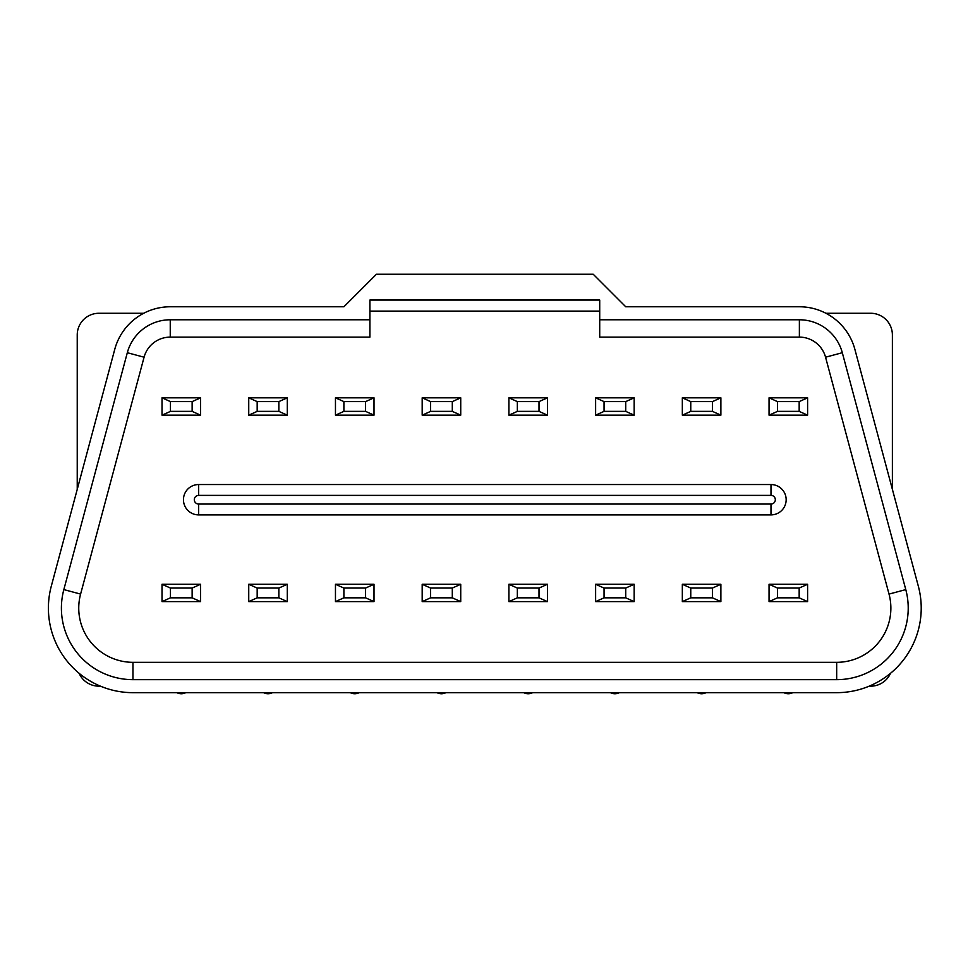 <?xml version="1.0" encoding="UTF-8"?>
<svg xmlns="http://www.w3.org/2000/svg" width="968" height="968" viewBox="0 0 968 968"><rect width="100%" height="100%" fill="white"/><g stroke="black" fill="none" stroke-linecap="round" stroke-linejoin="round"><path stroke-width="1.45" d="M786.161 499.718A15.173 15.173 0 0 1 770.988 514.891A15.173 15.173 0 0 0 786.161 499.718A15.173 15.173 0 0 0 770.988 484.544A15.173 15.173 0 0 1 786.161 499.718M770.988 504.05L770.988 514.891L198.646 514.891A15.173 15.173 0 0 1 183.46 499.718A15.173 15.173 0 0 1 198.646 484.544L770.988 484.544L770.988 495.386L198.646 495.386A4.332 4.332 0 0 0 194.302 499.718A4.332 4.332 0 0 0 198.646 504.05L770.988 504.05A4.332 4.332 0 0 0 775.32 499.718A4.332 4.332 0 0 0 770.988 495.386M599.712 319.779L799.374 319.779A44.443 44.443 0 0 1 842.305 352.715L905.782 589.597A71.547 71.547 0 0 1 836.679 679.657L132.955 679.657A71.547 71.547 0 0 1 63.84 589.597L127.316 352.715A44.443 44.443 0 0 1 170.247 319.779L369.909 319.779L369.909 337.118L170.247 337.118A27.104 27.104 0 0 0 144.075 357.204L80.598 594.086A54.196 54.196 0 0 0 132.955 662.318L836.679 662.318A54.196 54.196 0 0 0 889.023 594.086L825.559 357.204A27.104 27.104 0 0 0 799.374 337.118L599.712 337.118L599.712 300.044L369.909 300.044L369.909 319.779M48.4 608.122A84.555 84.555 0 0 0 132.955 692.665L836.679 692.665A84.555 84.555 0 0 0 918.342 586.233L854.877 349.351A57.451 57.451 0 0 0 799.374 306.771L625.727 306.771L593.215 274.247L376.419 274.247L343.894 306.771L170.247 306.771A57.451 57.451 0 0 0 114.756 349.351L51.28 586.233A84.555 84.555 0 0 0 48.4 608.122M79.11 673.305A21.683 21.683 0 0 0 98.918 686.167L100.43 686.167M869.191 686.167L870.716 686.167A21.683 21.683 0 0 0 890.512 673.305M892.387 489.372L892.387 334.952A21.683 21.683 0 0 0 870.716 313.269L825.934 313.269M143.7 313.269L98.918 313.269A21.683 21.683 0 0 0 77.234 334.952L77.234 489.372M162.019 601.612L170.453 597.825L192.136 597.825L200.57 601.612L162.019 601.612L162.019 584.273L200.57 584.273L192.136 588.06L170.453 588.06L162.019 584.273M200.57 601.612L200.57 584.273M248.74 601.612L257.173 597.825L278.857 597.825L287.29 601.612L248.74 601.612L248.74 584.273L287.29 584.273L278.857 588.06L257.173 588.06L248.74 584.273M287.29 601.612L287.29 584.273M335.46 601.612L343.894 597.825L365.577 597.825L374.011 601.612L335.46 601.612L335.46 584.273L374.011 584.273L365.577 588.06L343.894 588.06L335.46 584.273M374.011 601.612L374.011 584.273M460.732 601.612L422.181 601.612L422.181 584.273L460.732 584.273L452.298 588.06L452.298 597.825L460.732 601.612L460.732 584.273M547.44 601.612L508.902 601.612L508.902 584.273L547.44 584.273L539.007 588.06L539.007 597.825L547.44 601.612L547.44 584.273M634.161 601.612L595.622 601.612L604.056 597.825L625.727 597.825L634.161 601.612L634.161 584.273L625.727 588.06L604.056 588.06L595.622 584.273L634.161 584.273M595.622 601.612L595.622 584.273M682.331 601.612L690.765 597.825L712.448 597.825L720.882 601.612L682.331 601.612L682.331 584.273L720.882 584.273L712.448 588.06L690.765 588.06L682.331 584.273M720.882 601.612L720.882 584.273M769.052 601.612L777.485 597.825L799.169 597.825L807.602 601.612L769.052 601.612L769.052 584.273L807.602 584.273L799.169 588.06L777.485 588.06L769.052 584.273M807.602 601.612L807.602 584.273M769.052 415.163L777.485 411.376L799.169 411.376L807.602 415.163L769.052 415.163L769.052 397.824L807.602 397.824L799.169 401.611L777.485 401.611L769.052 397.824M807.602 415.163L807.602 397.824M682.331 415.163L690.765 411.376L712.448 411.376L720.882 415.163L682.331 415.163L682.331 397.824L720.882 397.824L712.448 401.611L690.765 401.611L682.331 397.824M720.882 415.163L720.882 397.824M595.622 415.163L604.056 411.376L625.727 411.376L634.161 415.163L595.622 415.163L595.622 397.824L634.161 397.824L625.727 401.611L604.056 401.611L595.622 397.824M634.161 415.163L634.161 397.824M508.902 415.163L517.336 411.376L539.007 411.376L547.44 415.163L508.902 415.163L508.902 397.824L547.44 397.824L539.007 401.611L517.336 401.611L508.902 397.824M547.44 415.163L547.44 397.824M422.181 415.163L430.615 411.376L452.298 411.376L460.732 415.163L422.181 415.163L422.181 397.824L460.732 397.824L452.298 401.611L430.615 401.611L422.181 397.824M460.732 415.163L460.732 397.824M335.46 415.163L343.894 411.376L365.577 411.376L374.011 415.163L335.46 415.163L335.46 397.824L374.011 397.824L365.577 401.611L343.894 401.611L335.46 397.824M374.011 415.163L374.011 397.824M248.74 415.163L257.173 411.376L278.857 411.376L287.29 415.163L248.74 415.163L248.74 397.824L287.29 397.824L278.857 401.611L257.173 401.611L248.74 397.824M287.29 415.163L287.29 397.824M162.019 415.163L170.453 411.376L192.136 411.376L200.57 415.163L162.019 415.163L162.019 397.824L200.57 397.824L192.136 401.611L170.453 401.611L162.019 397.824M200.57 415.163L200.57 397.824M783.862 692.665A9.753 9.753 0 0 0 792.792 692.665M697.141 692.665A9.753 9.753 0 0 0 706.083 692.665M610.421 692.665A9.753 9.753 0 0 0 619.363 692.665M523.7 692.665A9.753 9.753 0 0 0 532.642 692.665M436.979 692.665A9.753 9.753 0 0 0 445.921 692.665M350.271 692.665A9.753 9.753 0 0 0 359.201 692.665M263.55 692.665A9.753 9.753 0 0 0 272.48 692.665M176.829 692.665A9.753 9.753 0 0 0 185.771 692.665M170.453 411.376L170.453 401.611M192.136 411.376L192.136 401.611M257.173 411.376L257.173 401.611M278.857 411.376L278.857 401.611M343.894 411.376L343.894 401.611M365.577 411.376L365.577 401.611M430.615 411.376L430.615 401.611M452.298 411.376L452.298 401.611M517.336 411.376L517.336 401.611M539.007 411.376L539.007 401.611M604.056 411.376L604.056 401.611M625.727 411.376L625.727 401.611M690.765 411.376L690.765 401.611M712.448 411.376L712.448 401.611M777.485 411.376L777.485 401.611M799.169 411.376L799.169 401.611M777.485 597.825L777.485 588.06M799.169 597.825L799.169 588.06M690.765 597.825L690.765 588.06M712.448 597.825L712.448 588.06M604.056 597.825L604.056 588.06M625.727 597.825L625.727 588.06M343.894 597.825L343.894 588.06M365.577 597.825L365.577 588.06M257.173 597.825L257.173 588.06M278.857 597.825L278.857 588.06M170.453 597.825L170.453 588.06M192.136 597.825L192.136 588.06M452.298 588.06L430.615 588.06L422.181 584.273M422.181 601.612L430.615 597.825L430.615 588.06M430.615 597.825L452.298 597.825M539.007 588.06L517.336 588.06L508.902 584.273M508.902 601.612L517.336 597.825L517.336 588.06M517.336 597.825L539.007 597.825M369.909 311.103L599.712 311.103M198.646 495.386L198.646 484.544M905.782 589.597L889.023 594.086M198.646 504.05L198.646 514.891A15.173 15.173 0 0 1 183.46 499.718M170.247 337.118L170.247 319.779M825.559 357.204L842.305 352.715M799.374 337.118L799.374 319.779M836.679 679.657L836.679 662.318M132.955 679.657L132.955 662.318M144.075 357.204L127.316 352.715M63.84 589.597L80.598 594.086"/></g></svg>
